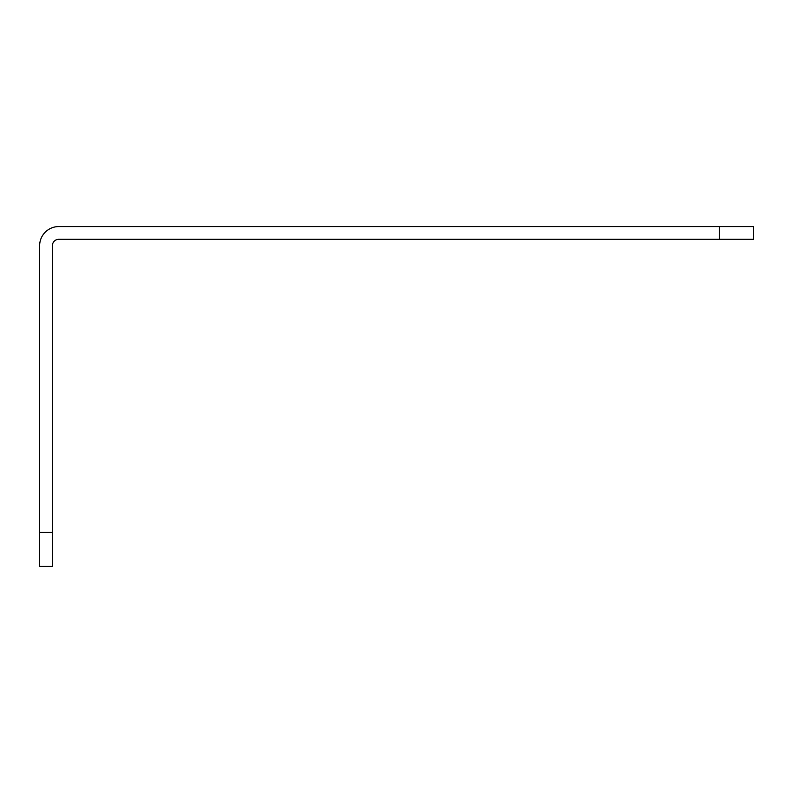<?xml version="1.0" encoding="UTF-8"?>
<svg xmlns="http://www.w3.org/2000/svg" width="793" height="793" viewBox="0 0 793 793"><rect width="100%" height="100%" fill="white"/><g stroke="black" fill="none" stroke-linecap="round" stroke-linejoin="round"><path stroke-width="1.19" d="M719.36 226.57L58.771 226.57A19.121 19.121 0 0 0 39.65 245.691L39.65 566.43L52.397 566.43L52.397 245.691A6.374 6.374 61.6 0 1 58.771 239.317L753.35 239.317L753.35 226.57L719.36 226.57L719.36 239.317M52.397 532.44L39.65 532.44"/></g></svg>
